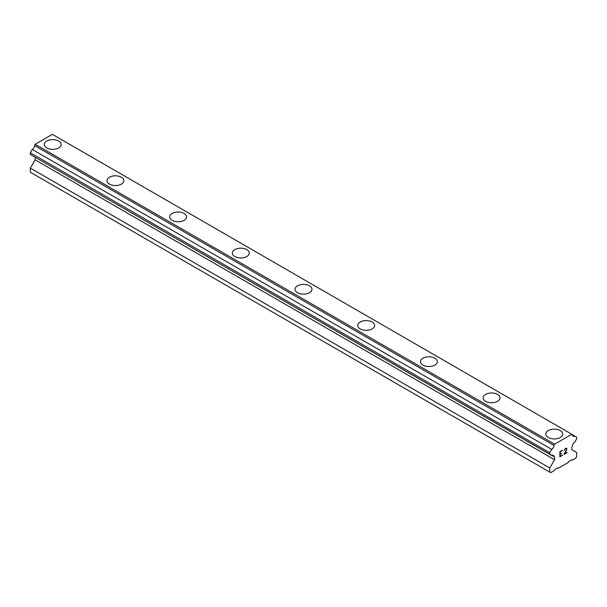 <?xml version="1.0" encoding="UTF-8"?>
<svg xmlns="http://www.w3.org/2000/svg" width="607" height="607" viewBox="0 0 607 607"><rect width="100%" height="100%" fill="white"/><g stroke="black" fill="none" stroke-linecap="round" stroke-linejoin="round"><path stroke-width="0.91" d="M44.296 144.489A8.445 4.871 180 0 1 49.508 139.982A8.445 4.871 180 0 1 58.712 141.044A8.445 4.871 180 0 1 61.186 144.489A8.445 4.871 180 0 1 55.973 148.996A8.445 4.871 180 0 1 46.769 147.933A8.445 4.871 180 0 1 44.296 144.489A8.445 4.871 180 0 1 49.508 139.989A8.445 4.871 180 0 1 58.712 141.052A8.445 4.871 180 0 1 61.186 144.489M106.984 180.681A8.445 4.871 180 0 1 112.196 176.182A8.445 4.871 180 0 1 121.4 177.236A8.445 4.871 180 0 1 123.874 180.689A8.445 4.871 180 0 1 118.661 185.188A8.445 4.871 180 0 1 109.457 184.126A8.445 4.871 180 0 1 106.984 180.681A8.445 4.871 180 0 1 112.204 176.182A8.445 4.871 180 0 1 121.4 177.244A8.445 4.871 180 0 1 123.874 180.681M169.679 216.874A8.445 4.871 180 0 1 174.892 212.374A8.445 4.871 180 0 1 184.088 213.429A8.445 4.871 180 0 1 186.561 216.881A8.445 4.871 180 0 1 181.349 221.38A8.445 4.871 180 0 1 172.153 220.326A8.445 4.871 180 0 1 169.679 216.874A8.445 4.871 180 0 1 174.892 212.382A8.445 4.871 180 0 1 184.088 213.436A8.445 4.871 180 0 1 186.561 216.874M232.367 253.073A8.445 4.871 180 0 1 237.58 248.567A8.445 4.871 180 0 1 246.783 249.621A8.445 4.871 180 0 1 249.257 253.073A8.445 4.871 180 0 1 244.044 257.573A8.445 4.871 180 0 1 234.841 256.518A8.445 4.871 180 0 1 232.367 253.073A8.445 4.871 180 0 1 237.58 248.574A8.445 4.871 180 0 1 246.783 249.629A8.445 4.871 180 0 1 249.257 253.073M295.055 289.266A8.445 4.871 180 0 1 300.268 284.759A8.445 4.871 180 0 1 309.471 285.814A8.445 4.871 180 0 1 311.945 289.266A8.445 4.871 180 0 1 306.732 293.765A8.445 4.871 180 0 1 297.529 292.711A8.445 4.871 180 0 1 295.055 289.266A8.445 4.871 180 0 1 300.275 284.766A8.445 4.871 180 0 1 309.471 285.821A8.445 4.871 180 0 1 311.945 289.266M357.743 325.458A8.445 4.871 180 0 1 362.956 320.951A8.445 4.871 180 0 1 372.159 322.014A8.445 4.871 180 0 1 374.633 325.458A8.445 4.871 180 0 1 369.42 329.958A8.445 4.871 180 0 1 360.217 328.903A8.445 4.871 180 0 1 357.743 325.458A8.445 4.871 180 0 1 362.963 320.959A8.445 4.871 180 0 1 372.159 322.014A8.445 4.871 180 0 1 374.633 325.458M420.439 361.651A8.445 4.871 180 0 1 425.651 357.151A8.445 4.871 180 0 1 434.847 358.206A8.445 4.871 180 0 1 437.321 361.658A8.445 4.871 180 0 1 432.108 366.158A8.445 4.871 180 0 1 422.912 365.095A8.445 4.871 180 0 1 420.439 361.651A8.445 4.871 180 0 1 425.651 357.151A8.445 4.871 180 0 1 434.847 358.213A8.445 4.871 180 0 1 437.321 361.651M483.126 397.843A8.445 4.871 180 0 1 488.339 393.344A8.445 4.871 180 0 1 497.543 394.398A8.445 4.871 180 0 1 500.016 397.851A8.445 4.871 180 0 1 494.804 402.35A8.445 4.871 180 0 1 485.6 401.295A8.445 4.871 180 0 1 483.126 397.843A8.445 4.871 180 0 1 488.339 393.351A8.445 4.871 180 0 1 497.543 394.406A8.445 4.871 180 0 1 500.016 397.843M545.814 434.035A8.445 4.871 180 0 1 551.027 429.536A8.445 4.871 180 0 1 560.231 430.591A8.445 4.871 180 0 1 562.704 434.043A8.445 4.871 180 0 1 557.492 438.542A8.445 4.871 180 0 1 548.288 437.488A8.445 4.871 180 0 1 545.814 434.035A8.445 4.871 180 0 1 551.035 429.544A8.445 4.871 180 0 1 560.231 430.598A8.445 4.871 180 0 1 562.704 434.035M560.185 451.843L560.185 453.899L560.178 451.836L562.461 450.523L560.185 451.843M560.185 453.899L561.422 453.179M561.429 453.52L560.185 454.241L561.422 453.512M560.185 454.241L560.185 456.289L560.178 454.233M560.185 456.289L562.461 454.977M559.889 456.798L562.461 455.311L559.889 456.805L559.889 451.669L562.461 450.189M564.244 450.447L565.109 448.656L566.399 448.163L566.832 448.664L566.612 448.277M566.832 449.172L566.619 449.787L566.824 449.165M566.619 449.787L565.99 451.115L566.612 449.779M565.99 451.115L564.609 453.74L565.982 451.107M564.609 453.74L567.029 452.336M564.548 449.999L564.738 449.43L564.548 449.999M564.745 449.438L565.125 448.983L564.745 449.438M565.132 448.983L566.331 448.52L565.132 448.983M567.037 452.678L563.979 454.446L566.331 449.893L566.331 448.52M563.986 454.431L567.029 452.67M553.986 456.768A3.293 1.904 -60 0 0 553.303 455.303A3.293 1.904 -60 0 0 551.695 455.44L549.783 454.339L549.783 452.685L551.695 449.377A3.293 1.904 -60 0 0 553.986 445.409L554.616 444.172L571.817 434.248L572.447 434.749A3.293 1.897 -60 0 0 573.129 436.213A3.293 1.897 -60 0 0 574.738 436.069L576.65 437.177L576.65 438.831L574.738 442.139A3.293 1.904 -60 0 0 572.447 446.107L571.87 446.964L571.87 449.726L576.65 452.481L576.65 456.616L575.755 458.171L572.325 460.152L571.726 459.803L568.736 461.532L568.144 462.564L558.288 468.247L557.696 467.906L554.707 469.628L554.115 470.66L550.678 472.648L549.783 472.132L549.783 467.989L554.563 459.719L554.563 456.965L34.553 156.872M35.13 157.205L35.13 159.831L30.35 168.101L30.35 172.236L549.783 472.132M32.262 155.551L551.695 455.44M571.817 434.248L52.384 134.352L35.183 144.284L34.553 145.521A3.293 1.904 -60 0 1 32.262 149.481L30.35 152.789L30.35 154.451L549.783 454.339M574.738 436.069L572.447 434.749M554.616 444.172L35.183 144.284M553.986 445.409L34.553 145.521M551.695 449.377L32.262 149.481M549.783 452.685L30.35 152.789M554.563 459.719L35.13 159.831M549.783 467.989L30.35 168.101"/></g></svg>
